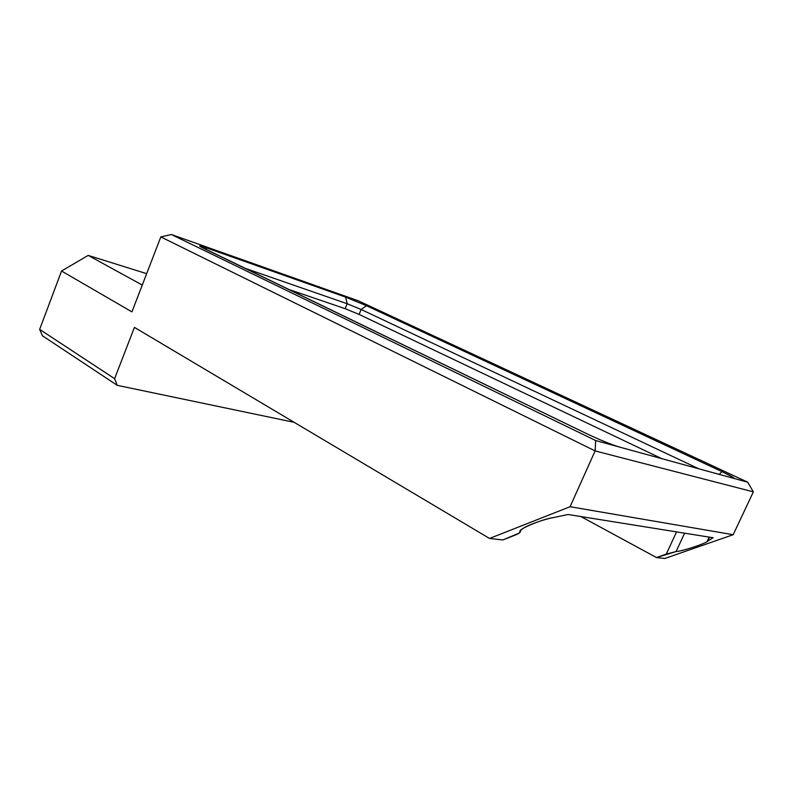 <?xml version="1.0" encoding="UTF-8"?>
<svg xmlns="http://www.w3.org/2000/svg" width="793" height="793" viewBox="0 0 793 793"><rect width="100%" height="100%" fill="white"/><g stroke="black" fill="none" stroke-linecap="round" stroke-linejoin="round"><path stroke-width="1.19" d="M117.275 385.348L294.153 422.322L117.275 385.348L42.455 335.796L117.275 385.348L114.608 378.677L117.275 385.348M134.423 327.38L114.608 378.677L39.65 329.392L42.455 335.796L39.65 329.392L114.608 378.677L134.423 327.38L489.549 538.447L570.078 506.717L733.188 534.71L753.35 491.858L595.117 450.92L570.078 506.717L595.117 450.92L753.35 491.858L747.7 482.194L753.35 491.858L733.188 534.71L664.772 558.49L656.465 557.538L580.902 516.56L656.465 557.538L666.279 554.109L676.568 531.895L666.279 554.109L676.072 551.561L684.607 533.183L676.072 551.561L656.465 557.538L664.772 558.49L733.188 534.71L570.078 506.717L489.549 538.447L502.802 539.964L514.042 535.572C518.315 533.858 520.406 532.539 520.327 531.637C516.124 530.071 542.243 518.979 553.821 517.522L568.066 514.498L553.821 517.522C546.516 518.572 528.465 524.57 522.874 528.574C520.783 530.031 519.94 531.052 520.327 531.637L521.06 530.002L519.088 533.144L502.802 539.964L489.549 538.447L134.423 327.38M288.146 289.227L345.153 308.685L347.185 303.739L345.153 308.685L359.09 314.415L361.122 309.478L347.185 303.739L244.303 268.014L347.185 303.739L345.619 297.107L366.475 305.711L721.967 471.627L719.201 474.383L721.967 471.627L366.475 305.711L345.619 297.107L206.011 247.723C200.49 245.8 198.577 245.414 200.292 246.573L586.889 433.781C600.162 440.046 610.937 444.447 619.214 446.994L595.672 440.541L595.117 450.92L160.82 236.919L171.357 234.51L595.672 440.541L171.357 234.51L358.347 300.815L747.7 482.194L358.347 300.815L171.357 234.51L160.82 236.919L131.935 311.877L61.547 271.018L88.192 255.396L146.665 273.664L88.192 255.396L142.274 285.064L88.192 255.396L61.547 271.018L131.935 311.877L160.82 236.919L595.117 450.92L595.672 440.541L619.214 446.994C610.937 444.447 600.162 440.046 586.889 433.781L203.563 248.298C197.685 245.344 198.498 245.146 206.011 247.723L206.388 249.666L206.011 247.723L345.619 297.107L347.185 303.739L361.122 309.478L698.851 468.812L361.122 309.478L366.475 305.711L361.122 309.478L359.09 314.415L661.808 458.661M732.464 478.02L747.7 482.194L732.464 478.02C734.149 478.476 734.477 478.328 733.436 477.574L721.967 471.627C732.504 476.633 736.003 478.764 732.464 478.02L619.214 446.994L732.464 478.02M61.547 271.018L39.65 329.392L61.547 271.018M709.487 537.168L707.772 541.084L713.085 537.743L568.066 514.498L713.085 537.743L707.772 541.084C706.216 543.374 681.782 551.422 676.072 551.561C681.237 551.432 703.768 544.295 707.088 541.55L709.487 537.168M733.436 477.574L732.345 477.981M707.088 541.55L709.16 537.119"/></g></svg>

